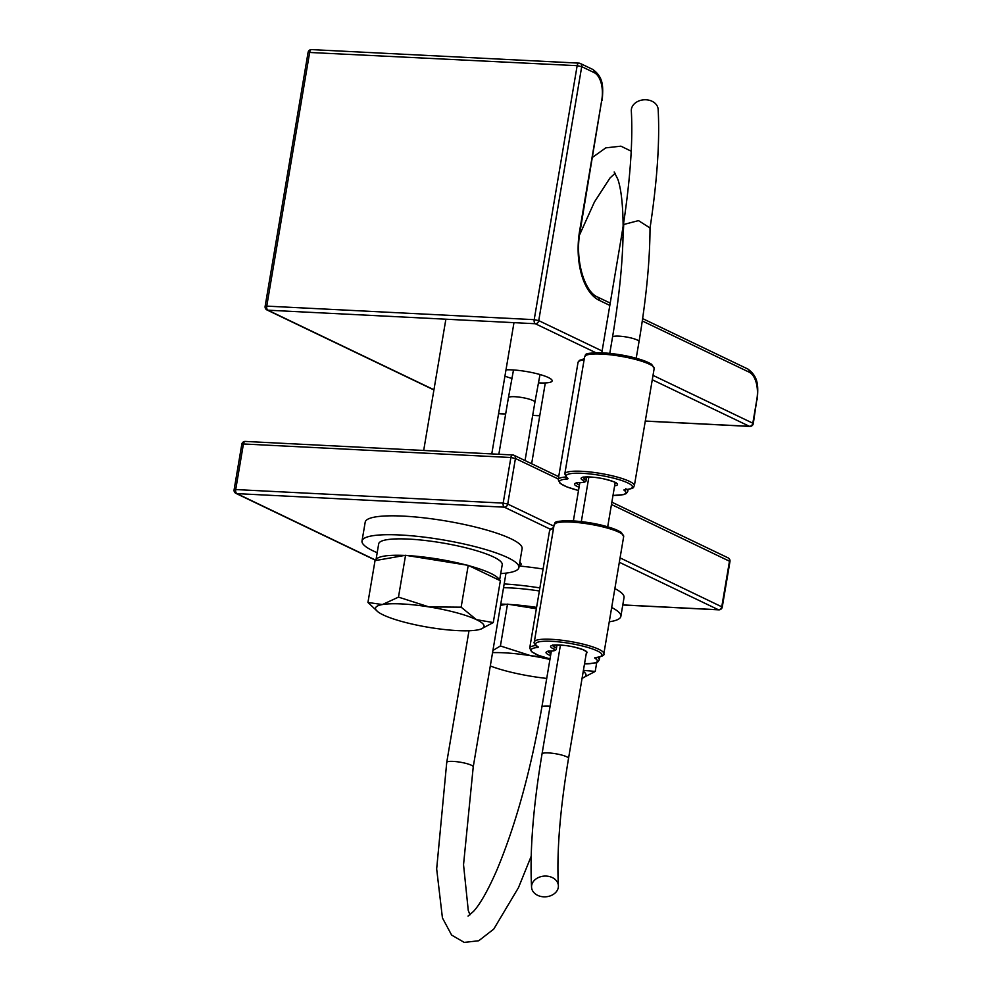 <?xml version="1.0" encoding="UTF-8"?>
<svg xmlns="http://www.w3.org/2000/svg" width="992" height="992" viewBox="0 0 992 992"><rect width="100%" height="100%" fill="white"/><g stroke="black" fill="none" stroke-linecap="round" stroke-linejoin="round"><path stroke-width="1.49" d="M433.95 389.757L267.89 310.186A3.36 1.786 -87.1 0 1 266.749 306.119L265.124 306.367A3.36 3.36 0 0 0 266.984 309.963A3.36 2.778 -64.4 0 0 267.89 310.186L535.345 323.739A3.36 2.778 -64.4 0 0 538.743 320.627L534.204 319.66A3.36 1.786 92.9 0 0 535.345 323.739L595.795 352.693M309.702 52.142A3.36 1.786 -87.1 0 1 311.575 49.6A3.36 3.36 0 0 0 308.09 52.39L577.158 65.683L581.709 66.65A3.36 2.778 -64.4 0 0 579.402 63.24A3.36 1.786 92.9 0 0 579.03 63.141A3.36 1.786 92.9 0 0 577.158 65.683L534.204 319.66L266.749 306.119L309.702 52.142M753.288 423.609L752.816 423.2A3.36 2.778 115.6 0 1 749.431 426.312A3.36 1.786 92.9 0 0 749.803 426.411A3.36 3.36 0 0 0 753.288 423.609L756.859 399.367L752.816 423.2L653.021 375.373M505.994 369.83A26.871 4.935 9.6 0 1 535.568 373.376A26.871 4.935 9.6 0 1 552.147 380.866A26.871 4.935 9.6 0 1 538.383 382.85M511.872 378.411A26.871 4.935 9.6 0 1 504.928 376.129M235.96 493.396L235.96 493.396A3.36 2.778 -64.4 0 0 236.865 493.619A3.36 1.786 -87.1 0 1 235.712 489.552L234.1 489.812A3.36 3.36 0 0 0 235.96 493.396L375.894 560.443M611.469 504.494L729.976 561.46A3.36 3.36 0 0 0 728.116 557.876L728.116 557.876A3.36 2.778 115.6 0 1 729.504 561.05L721.792 606.633A3.36 2.778 115.6 0 1 718.406 609.745A3.36 1.786 92.9 0 0 718.778 609.844A3.36 3.36 0 0 0 722.263 607.054L620.074 557.888M241.812 444.218L243.424 443.97A3.36 1.786 -87.1 0 1 245.297 441.428A3.36 3.36 0 0 0 241.812 444.218L234.1 489.812M553.883 526.182L507.718 504.06L503.18 503.105A3.36 1.786 92.9 0 0 504.32 507.172A3.36 2.778 -64.4 0 0 507.718 504.06L515.431 458.478A3.36 2.778 -64.4 0 0 514.042 455.303L514.042 455.303A3.36 2.778 -64.4 0 0 513.137 455.068A3.36 1.786 92.9 0 0 512.752 454.968A3.36 1.786 92.9 0 0 510.88 457.51L515.431 458.478L558.31 479.012M519.796 562.365A26.871 4.935 9.6 0 1 521.122 564.312A26.871 4.935 9.6 0 1 519.225 565.7M377.196 552.705A79.571 14.607 9.6 0 1 373.066 550.858A79.571 14.607 9.6 0 1 362.006 541A79.571 14.607 9.6 0 1 442.891 539.871A79.571 14.607 9.6 0 1 518.915 567.548A79.571 14.607 9.6 0 1 500.724 573.599M362.006 541L365.205 522.139A79.571 14.607 9.6 0 1 446.09 520.998A79.571 14.607 9.6 0 1 522.102 548.675L518.915 567.548M504.172 583.941A79.571 14.607 9.6 0 1 539.884 587.909M611.68 607.476A79.571 14.607 9.6 0 1 620.856 616.392A79.571 14.607 9.6 0 1 609.262 621.786M519.176 565.998A79.571 14.607 9.6 0 1 543.083 569.036M614.879 588.603A79.571 14.607 9.6 0 1 624.042 597.519L620.856 616.392M407.352 555.57A62.645 11.495 9.6 0 1 466.414 565.056M469.142 565.787A62.645 11.495 9.6 0 1 499.422 580.295M375.894 560.468A62.645 11.495 9.6 0 1 375.918 560.232L378.696 543.827A62.645 11.495 9.6 0 1 408.778 539.09A62.645 11.495 9.6 0 1 471.795 549.345A62.645 11.495 9.6 0 1 502.225 564.721L499.571 580.37M550.362 529.232L504.32 507.172L236.865 493.619L375.918 560.257A62.645 11.495 9.6 0 1 404.674 555.433M509.293 604.426A62.645 11.495 9.6 0 1 536.598 607.389M503.539 587.71A62.645 11.495 9.6 0 1 510.719 587.934A62.645 11.495 9.6 0 1 539.363 590.984M500.762 604.116A62.645 11.495 9.6 0 1 506.614 604.289M367.945 602.466L382.404 604.55L398.474 597.122L429.003 606.918A55.019 10.094 -170.4 0 0 382.404 604.55A55.019 10.094 -170.4 0 0 377.927 611.816L367.945 602.466L375.026 560.629L405.554 555.284L468.224 565.341L500.352 580.742L493.272 622.579L480.847 629.102M461.144 607.178L476.408 619.64A55.019 10.094 -170.4 0 0 429.003 606.918L461.144 607.178L468.224 565.341M377.927 611.816A55.019 10.094 -170.4 0 0 383.197 614.916A55.019 10.094 -170.4 0 0 430.602 627.651A55.019 10.094 -170.4 0 0 477.202 630.007A55.019 10.094 -170.4 0 0 480.599 629.188A55.019 10.094 -170.4 0 0 476.408 619.64L493.272 622.579M405.554 555.284L398.474 597.122M500.551 605.343L507.495 604.128L536.362 608.766M492.925 650.454L500.414 645.966L530.943 655.762A55.019 10.094 -170.4 0 0 492.553 652.649M549.928 659.457A55.019 10.094 -170.4 0 0 530.943 655.762L543.046 656.94M583.408 670.381L595.212 671.423L582.788 677.945M582.093 678.168A55.019 10.094 -170.4 0 0 582.54 678.032A55.019 10.094 -170.4 0 0 583.259 671.311M490.296 665.967A55.019 10.094 -170.4 0 0 532.543 676.494A55.019 10.094 -170.4 0 0 546.728 678.416M596.725 662.52L595.212 671.423M507.495 604.128L500.414 645.966M614.184 171.988L617.855 179.304C621.166 189.001 622.926 204.712 623.137 226.449L624.96 213.925M548.874 876.42A13.442 10.379 -3.4 0 1 558.384 885.658A13.442 10.379 -3.4 0 1 545.588 896.818A13.442 10.379 -3.4 0 1 531.563 887.232A13.442 10.379 -3.4 0 1 548.874 876.42M636.207 358.236L639.022 341.645C646.238 298.654 649.909 260.76 650.02 227.974L638.501 220.621L623.732 224.49L623.026 237.274A13.442 2.468 -170.4 0 0 621.19 238.179L601.809 352.768M639.022 341.645A13.442 2.468 -170.4 0 0 629.015 337.503A13.442 2.468 -170.4 0 0 612.523 337.156C618.81 299.696 622.306 266.34 623.026 237.076L623.026 237.274M649.971 228.482C657.15 181.375 659.878 141.67 658.155 109.356A13.442 10.379 176.6 0 0 648.632 100.118A13.442 10.379 176.6 0 0 631.321 110.93C632.859 138.458 630.689 173.116 624.824 214.904M602.107 350.982L538.743 320.627L581.709 66.65L594.134 72.602A22.444 11.892 -87.1 0 1 601.809 99.795L579.601 231.086A57.114 30.268 92.9 0 0 599.131 300.278L609.82 305.4M652.277 379.762L749.431 426.312L645.296 421.042M539.76 415.685L532.692 415.338M505.66 413.962L498.592 413.602M757.318 399.776C757.975 387.5 759.351 377.295 747.794 368.999A3.36 2.778 115.6 0 1 749.183 372.174A22.444 11.892 -87.1 0 1 756.859 399.367M610.204 303.081L597.73 297.104A3.36 2.778 115.6 0 1 599.131 300.278M642.283 320.949L749.183 372.174M597.73 297.104C584.573 292.132 574.604 259.904 580.072 231.496L579.601 231.086M580.072 231.496L601.809 99.795M602.28 100.204C602.938 87.941 604.302 77.723 592.745 69.428A3.36 2.778 115.6 0 1 594.134 72.602M619.33 562.278L718.406 609.745L622.802 604.909M235.712 489.552L243.424 443.97L510.88 457.51L503.18 503.105L235.712 489.552M513.509 369.966L508.412 397.73A13.442 2.468 9.6 0 1 524.917 398.077A13.442 2.468 9.6 0 1 534.911 402.206L540.008 374.53M558.384 885.658C556.611 852.326 559.984 809.918 568.528 758.421A13.442 2.468 -170.4 0 0 558.533 754.292A13.442 2.468 -170.4 0 0 542.029 753.945L560.43 645.085M550.101 706.155A13.442 2.468 -170.4 0 0 541.88 707.048L551.354 651.074A1.674 1.228 -92 0 1 551.006 651.025A18.476 3.398 -170.4 0 0 550.585 655.6M531.179 856.307L518.469 887.666L493.756 929.095L478.727 940.763L464.219 942.4L451.62 935.072L442.432 917.935L436.666 868.93L446.735 762.414A13.442 2.468 9.6 0 1 463.227 762.761A13.442 2.468 9.6 0 1 473.234 766.89L463.537 864.714L468.274 910.52L470.022 914.81M586.309 653.294A18.476 3.398 -170.4 0 0 566.767 645.718A18.476 3.398 -170.4 0 0 552.879 648.545A1.674 1.414 -63.3 0 0 554.602 646.995A16.802 3.088 9.6 0 1 552.581 645.432M551.701 650.988A1.674 1.228 -92 0 1 551.341 651.074L547.931 651.112M550.944 653.505A16.802 3.088 9.6 0 1 547.993 651.508M552.879 648.545A12.722 2.331 9.6 0 1 551.006 651.025M551.341 651.074C554.788 650.913 556.462 650.107 556.388 648.681A14.396 2.641 -170.4 0 0 554.602 646.995L554.937 645.048M550.027 658.874A33.592 6.163 9.6 0 1 537.342 647.503A5.034 0.93 -170.4 0 0 537.937 646.71A33.592 6.163 9.6 0 1 572.967 643.944A33.592 6.163 9.6 0 1 595.684 657.51A5.034 0.93 -170.4 0 0 595.088 658.304A33.592 6.163 9.6 0 1 584.524 663.797M622.306 534.242A33.592 6.163 -170.4 0 0 590.215 522.92A33.592 6.163 -170.4 0 0 556.177 523.057M536.25 645.73A1.674 1.364 84.4 0 0 537.342 647.503M537.937 646.71A1.674 1.513 122.9 0 1 537.304 646.486L537.304 646.499C534.589 644.329 533.584 642.816 534.304 641.96L554.131 524.743A35.278 6.473 9.6 0 1 589.992 524.235A35.278 6.473 9.6 0 1 623.683 536.511L621.042 532.22C611.196 527.025 597.531 523.441 580.035 521.457C547.014 519.597 557.194 523.739 554.131 524.743M596.638 657.51A1.674 1.513 122.9 0 1 595.088 658.304M535.965 645.494A35.278 6.473 -170.4 0 0 529.716 648.036L531.563 651.719L538.408 655.315L550.027 658.911M584.524 663.846L595.374 662.978L597.928 661.85L599.28 659.804A35.278 6.473 -170.4 0 0 597.692 657.374M595.684 657.51A1.674 1.364 84.4 0 0 596.13 657.56C602.218 656.481 604.798 655.204 603.855 653.728A35.278 6.473 -170.4 0 0 570.164 641.464A35.278 6.473 -170.4 0 0 534.304 641.96M529.716 648.036L549.543 530.819A35.278 6.473 9.6 0 1 553.474 528.624M614.631 485.832A18.476 3.398 -170.4 0 0 600.383 478.206A18.476 3.398 -170.4 0 0 582.899 480.289A1.674 1.463 -61.1 0 0 584.672 478.764A16.802 3.088 9.6 0 1 583.073 477.425M615.945 482.992A16.802 3.088 9.6 0 1 615.028 483.488M580.828 482.596A1.674 1.166 -90.8 0 1 580.208 482.608A18.476 3.398 -170.4 0 0 579.068 487.208M579.427 485.1A16.802 3.088 9.6 0 1 576.476 483.116M582.899 480.289A12.722 2.331 9.6 0 1 580.208 482.608M576.414 482.72L580.506 482.658C584.524 482.496 586.384 481.69 586.086 480.252A14.396 2.641 -170.4 0 0 584.672 478.764L584.958 477.09M578.51 490.482A33.592 6.163 9.6 0 1 566.953 479.012A5.034 0.93 -170.4 0 0 567.808 478.268A33.592 6.163 9.6 0 1 605.294 476.296A33.592 6.163 9.6 0 1 625.059 489.602A5.034 0.93 -170.4 0 0 624.191 490.346A33.592 6.163 9.6 0 1 613.006 495.405M652.798 366.234A33.592 6.163 -170.4 0 0 620.707 354.913A33.592 6.163 -170.4 0 0 586.669 355.049M578.51 490.519L566.891 486.923L560.046 483.327L558.198 479.644A35.278 6.473 -170.4 0 1 565.924 476.978A1.674 1.314 86 0 0 566.953 479.012M567.808 478.268A1.674 1.55 126.4 0 1 567.089 477.995L564.795 473.953L584.623 356.736A35.278 6.473 9.6 0 1 620.484 356.24A35.278 6.473 9.6 0 1 654.174 368.503L651.533 364.213C641.688 359.017 628.023 355.434 610.526 353.462C577.505 351.59 587.686 355.744 584.623 356.736M625.729 489.626A1.674 1.55 126.4 0 1 624.191 490.346M613.006 495.454L623.856 494.586L626.398 493.458L627.762 491.412A35.278 6.473 -170.4 0 0 626.832 489.527M625.059 489.602A1.674 1.314 86 0 0 625.853 489.54M625.878 488.634L625.444 489.651C635.773 488.312 632.859 487.332 634.359 485.72A35.278 6.473 -170.4 0 0 600.656 473.457A35.278 6.473 -170.4 0 0 564.795 473.953M558.198 479.644L578.026 362.427A35.278 6.473 9.6 0 1 584.077 359.91M266.984 309.963L433.913 389.943M592.745 69.428L580.308 63.476A3.36 3.36 0 0 0 579.03 63.141L311.575 49.6M749.803 426.411L645.284 421.116M539.747 415.772L532.679 415.412M505.647 414.048L498.579 413.689M747.794 368.999L642.63 318.606M308.09 52.39L265.124 306.367M718.778 609.844L622.79 604.984M558.694 476.693L514.042 455.303A3.36 3.36 0 0 0 512.752 454.968L245.297 441.428M728.116 557.876L611.866 502.175M729.976 561.46L722.263 607.054M491.772 453.914L513.98 322.648M423.683 450.467L445.879 319.201M480.599 629.188L481.219 628.978M531.638 463.735L545.302 382.962M582.54 678.032L583.16 677.821M592.633 157.257L605.814 147.858L620.918 146.171L631.21 151.193M579.551 234.968L594.431 201.996L609.981 178.014L615.164 173.253M531.563 887.232C529.691 851.285 533.175 806.856 542.029 753.945M568.528 758.421L586.582 651.62M607.699 526.789L615.189 482.496M581.324 521.606L588.864 476.991M609.77 353.375L612.523 337.156M573.376 520.887L579.836 482.682M541.88 707.048C530.683 770.982 515.58 825.53 496.608 870.678C487.965 890.345 480.314 903.873 473.643 911.276L468.05 916.1M623.174 225.916L621.19 238.179M508.412 397.73L498.852 454.274M468.993 630.763L446.735 762.414M534.911 402.206L525.041 460.573M506.007 573.116L473.234 766.89M552.519 645.048L563.84 645.383C569.148 645.755 575.571 647.206 583.085 649.735L585.739 651.248M599.28 659.804L599.763 656.964M553.648 527.583L550.882 528.773L549.543 530.819M603.855 653.728L623.683 536.511M556.388 648.681L557.008 644.974M583.011 477.04L594.332 477.375C599.639 477.747 606.062 479.198 613.577 481.74L616.131 482.633M627.762 491.412L628.11 489.378M584.276 358.769L579.365 360.381L578.026 362.427M634.359 485.72L654.174 368.503M586.086 480.252L586.644 476.978"/></g></svg>
